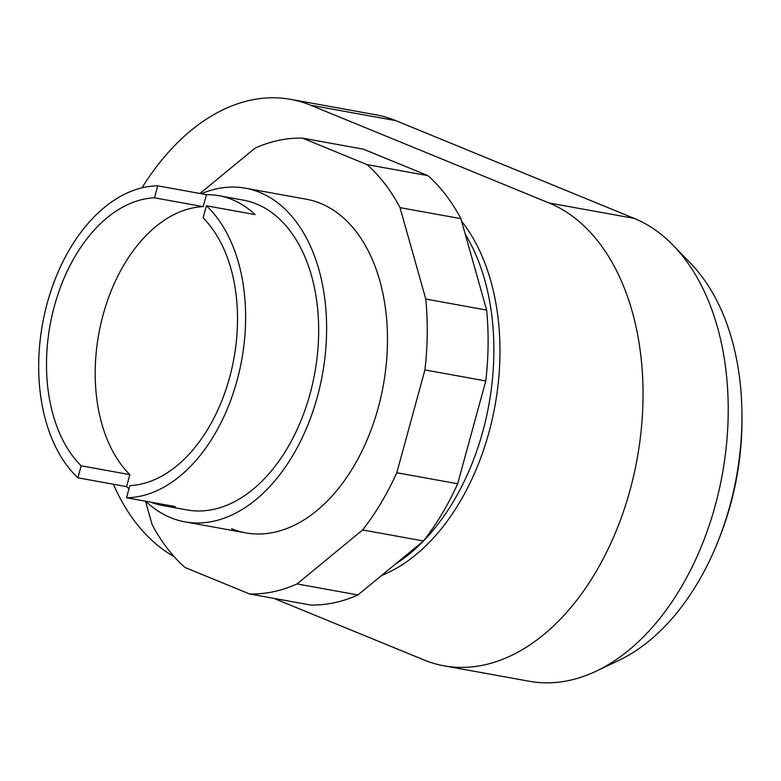 <?xml version="1.0" encoding="UTF-8"?>
<svg xmlns="http://www.w3.org/2000/svg" width="781" height="781" viewBox="0 0 781 781"><rect width="100%" height="100%" fill="white"/><g stroke="black" fill="none" stroke-linecap="round" stroke-linejoin="round"><path stroke-width="1.17" d="M461.6 221.218A201.849 129.744 100.3 0 1 492.313 418.919A201.849 129.744 100.3 0 1 381.558 575.499M395.264 564.214A201.849 129.744 -79.7 0 0 465.242 234.144M741.95 415.658A209.113 134.42 100.3 0 1 720.17 535.864M290.62 99.353L375.817 114.787A238.176 153.096 100.3 0 1 395.869 120.655L634.211 218.397A238.176 153.096 100.3 0 1 673.447 245.605A238.176 153.096 100.3 0 1 722.347 474.184A238.176 153.096 100.3 0 1 596.372 671.084A238.176 153.096 100.3 0 1 529.245 681.257L444.047 665.822A238.176 153.096 -79.7 0 0 633.908 474.623A238.176 153.096 -79.7 0 0 549.014 202.962L310.672 105.22A238.176 153.096 -79.7 0 0 290.62 99.353A238.176 153.096 -79.7 0 0 141.996 187.831M596.372 671.084L619.04 660.296A222.029 142.718 -79.7 0 0 736.483 476.742A222.029 142.718 -79.7 0 0 690.892 263.656L673.447 245.605M113.362 484.23A238.176 153.096 -79.7 0 0 174.153 556.648M273.77 598.344L423.995 659.955A238.176 153.096 -79.7 0 0 444.047 665.822M231.547 528.708A169.555 108.989 -79.7 0 0 245.82 532.886A169.555 108.989 -79.7 0 0 378.189 407.936A169.555 108.989 -79.7 0 0 306.269 199.214L245.41 188.192A169.555 108.989 100.3 0 1 317.33 396.914A169.555 108.989 100.3 0 1 184.96 521.864A169.555 108.989 100.3 0 1 145.696 501.226M367.06 164.615A230.102 147.912 100.3 0 1 400.018 207.629L425.782 299.055A230.102 147.912 100.3 0 1 424.923 369.93L396.797 472.749A230.102 147.912 100.3 0 1 362.618 529.957L297.073 583.934L357.932 594.956L423.478 540.979A230.102 147.912 -79.7 0 0 457.656 483.771L485.782 380.952A230.102 147.912 -79.7 0 0 486.641 310.077L460.878 218.651A230.102 147.912 -79.7 0 0 427.91 175.637L363.35 149.161L302.491 138.13L367.06 164.615L427.91 175.637M362.618 529.957L423.478 540.979M396.797 472.749L457.656 483.771M424.923 369.93L485.782 380.952M425.782 299.055L486.641 310.077M400.018 207.629L460.878 218.651M199.985 193.483L255.016 148.165A230.102 147.912 100.3 0 1 302.491 138.13M297.073 583.934A230.102 147.912 100.3 0 1 249.598 593.97L185.029 567.484A230.102 147.912 100.3 0 1 152.07 524.471L145.51 501.197M249.598 593.97L310.457 604.992A230.102 147.912 -79.7 0 0 357.932 594.956M201.391 193.737A169.555 108.989 100.3 0 1 245.41 188.192M128.982 488.808A157.44 101.198 100.3 0 1 126.581 486.631L77.895 477.806A157.44 101.198 100.3 0 1 47.299 302.901A157.44 101.198 100.3 0 1 157.772 185.829L206.457 194.654A157.44 101.198 100.3 0 1 218.905 195.699L243.252 200.102A157.44 101.198 100.3 0 1 310.037 393.927A157.44 101.198 100.3 0 1 187.118 509.944L162.78 505.532A157.44 101.198 100.3 0 1 150.753 502.144M218.905 195.699A157.44 101.198 100.3 0 1 255.094 214.599L206.409 205.784A157.44 101.198 100.3 0 1 237.004 380.689A157.44 101.198 100.3 0 1 126.532 497.761L175.227 506.576A157.44 101.198 100.3 0 1 162.78 505.532M206.409 205.784L203.099 217.899A145.334 93.417 100.3 0 1 229.565 377.643A145.334 93.417 100.3 0 1 129.851 485.636L126.532 497.761M126.581 486.631L129.861 474.633L81.175 465.818A145.334 93.417 100.3 0 1 54.455 305.83A145.334 93.417 100.3 0 1 154.492 197.827L203.177 206.643L206.457 194.654M129.861 474.633A145.334 93.417 100.3 0 1 103.151 314.655A145.334 93.417 100.3 0 1 203.177 206.643M154.492 197.827L157.772 185.829M77.895 477.806L81.175 465.818M310.672 105.22L395.869 120.655M549.014 202.962L634.211 218.397M184.96 521.864L245.82 532.886"/></g></svg>
